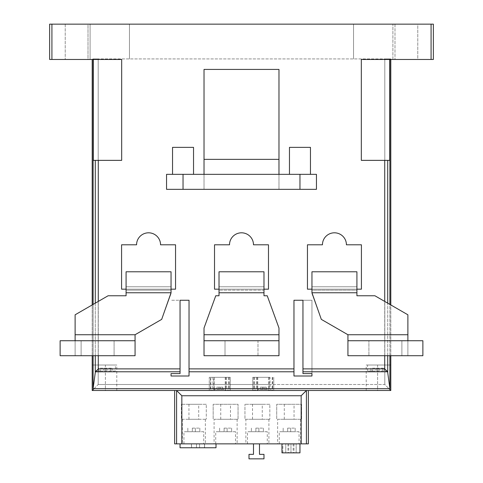 <?xml version="1.0" encoding="UTF-8"?>
<svg xmlns="http://www.w3.org/2000/svg" width="483" height="483" viewBox="0 0 483 483"><rect width="100%" height="100%" fill="white"/><g stroke="black" fill="none" stroke-linecap="round" stroke-linejoin="round"><path stroke-width="0.36" stroke-dasharray="2.42 1.81" d="M95.284 371.964L93.104 388.7L389.896 388.7L387.614 371.783L302.956 371.783L302.956 300.257L311.952 300.257L302.956 300.257L302.956 373.594L311.952 373.594L311.952 376.003L293.966 376.003L293.966 371.783L189.034 371.783L189.034 300.257L171.048 300.257L189.034 300.257L189.034 376.003L171.048 376.003L171.048 373.594L180.044 373.594L180.044 371.783L95.284 371.964L95.284 160.362L93.31 160.362L93.31 59.463L121.674 59.463L121.674 160.362L95.284 160.362M302.956 300.257L311.952 300.257L311.952 373.594L311.952 300.257L293.966 300.257L302.956 300.257L302.956 371.783M293.966 300.257L293.966 371.783M94.004 388.7L98.2 384.504L270.039 384.504C270.13 388.139 270.619 390.137 271.512 390.499L390.795 390.499L390.795 365.015L390.795 390.499L377.603 390.499L390.795 390.499L384.8 384.504L98.2 384.504L98.2 58.926L93.104 58.926L389.636 58.926L92.205 58.926L98.2 58.926L98.2 384.504L98.2 58.926L98.2 384.504L92.205 390.499L105.397 390.499L92.205 390.499L92.205 59.463M270.039 377.308L252.742 377.308L270.039 377.308L270.039 384.504L98.2 384.504L384.8 384.504L388.996 388.7M189.034 371.783L189.034 300.257M105.397 390.499L116.783 390.499L105.397 390.499L105.397 365.015L116.783 365.015L92.205 365.015L92.205 390.499L92.205 365.015L105.397 365.015L105.397 390.499M210.401 390.499L213.77 390.499L213.77 377.308L210.401 377.308L210.401 390.499L209.272 390.499L211.488 390.499L92.205 390.499M213.77 390.499L228.042 390.499C227.149 390.137 226.66 388.139 226.569 384.504L226.569 377.308L230.258 377.308L230.258 390.499L230.258 377.308L229.129 377.308L229.129 390.499M253.871 377.308L253.871 390.499L252.742 390.499L254.958 390.499L228.042 390.499M253.871 390.499L271.512 390.499M377.603 390.499L366.217 390.499L377.603 390.499L377.603 365.015L366.217 365.015L390.795 365.015L377.603 365.015L377.603 390.499M268.928 390.499L257.542 390.499L268.928 390.499L268.928 389.298L257.542 389.298L268.928 389.298M225.458 390.499L214.072 390.499L225.458 390.499L225.458 389.298L214.072 389.298L225.458 389.298M174.647 390.499L308.353 390.499L174.647 390.499L174.647 443.859L182.314 443.859L182.314 419.28L181.391 419.28L181.391 404.289L181.391 419.28L206.277 419.28L182.314 419.28M389.896 388.7L389.896 58.926L384.8 58.926L389.896 58.926L389.896 59.463M390.795 390.499L390.795 58.926L384.8 58.926L390.795 58.926L390.795 59.463M93.104 355.723L93.104 304.417M93.104 59.463L93.104 388.7M384.8 384.504L384.8 58.926L384.8 384.504M389.896 355.723L389.896 304.417M93.364 58.926L93.364 59.463L93.364 58.926M356.919 289.166L356.919 290.15L311.952 290.15L311.952 289.166L311.952 293.64L321.316 319.372L347.929 334.737L321.316 319.372L311.952 293.64L311.952 271.778L356.919 271.778L311.952 271.778L356.919 271.778L356.919 289.166L307.454 289.166L307.454 244.796L322.445 244.796L307.454 244.796L307.454 289.166L361.417 289.166L356.919 289.166L356.919 286.769L311.952 286.769L311.952 271.778L311.952 289.166L311.952 286.769L356.919 286.769L311.952 286.769L356.919 286.769L356.919 271.778L356.919 295.765L374.905 295.765L356.919 295.765L374.905 295.765L407.887 314.801L374.905 295.765L407.887 314.801L407.887 355.723L407.887 340.732L347.929 340.732L347.929 355.723L347.929 334.737L321.316 319.372L311.952 293.64L311.952 290.15L356.919 290.15L356.919 289.166L311.952 289.166M263.984 289.166L263.984 290.15L219.016 290.15L219.016 289.166L219.016 292.764L219.016 271.778L263.984 271.778L219.016 271.778L263.984 271.778L263.984 289.166L214.518 289.166L214.518 244.796L229.51 244.796L214.518 244.796L214.518 289.166L268.482 289.166L263.984 289.166L263.984 286.769L219.016 286.769L219.016 271.778L219.016 289.166L219.016 286.769L263.984 286.769L219.016 286.769L263.984 286.769L263.984 271.778L263.984 295.765L267.238 295.765L263.984 295.765L267.238 295.765L278.975 328.011L267.238 295.765L278.975 328.011L278.975 340.732L204.025 340.732L204.025 355.723L204.025 328.011L215.762 295.765L204.025 328.011L204.025 334.737L204.025 328.011L215.762 295.765L219.016 295.765L215.762 295.765L219.016 295.765L219.016 290.15L263.984 290.15L263.984 289.166L219.016 289.166M171.048 289.166L171.048 290.15L126.081 290.15L126.081 289.166L126.081 292.764L126.081 271.778L171.048 271.778L126.081 271.778L171.048 271.778L171.048 289.166L121.583 289.166L121.583 244.796L136.574 244.796L121.583 244.796L121.583 289.166L175.546 289.166L171.048 289.166L171.048 286.769L126.081 286.769L126.081 271.778L126.081 289.166L126.081 286.769L171.048 286.769L126.081 286.769L171.048 286.769L171.048 271.778L171.048 293.64L161.684 319.372L171.048 293.64L161.684 319.372L135.071 334.737L161.684 319.372L135.071 334.737L135.071 340.732L60.127 340.732L75.113 340.732L75.113 314.801L75.113 334.737L75.113 314.801L108.095 295.765L75.113 314.801L108.095 295.765L126.081 295.765L108.095 295.765L126.081 295.765L126.081 290.15L171.048 290.15L171.048 289.166L126.081 289.166M278.975 69.419L204.025 69.419L204.025 189.336L204.025 174.345L316.45 174.345L316.45 189.336L278.975 189.336L278.975 69.419M278.975 174.345L278.975 189.336L166.55 189.336L166.55 174.345L204.025 174.345M389.636 59.463L389.636 58.926L389.636 59.463L392.896 59.463L389.636 59.463M390.795 355.723L390.795 304.936M389.69 59.463L361.326 59.463L361.326 160.362L389.69 160.362L361.326 160.362L361.326 59.463L361.326 160.362L389.69 160.362L389.69 59.463L361.326 59.463L431.084 59.463L431.084 24.15L433.366 24.15L49.634 24.15L431.084 24.15M387.614 371.783L384.722 368.885L384.722 160.362M180.044 300.257L180.044 373.594L180.044 300.257L171.048 300.257L180.044 300.257L180.044 371.783M431.084 59.463L392.896 59.463L392.896 24.15L353.55 24.15L353.55 58.926L353.55 24.15L353.55 58.926L353.55 24.15L129.45 24.15L129.45 58.926L129.45 24.15L129.45 58.926L129.45 24.15L90.104 24.15L90.104 59.463L90.104 24.15L90.104 59.463L90.104 24.15L49.634 24.15L49.634 59.463L121.674 59.463L121.674 160.362L93.31 160.362L121.674 160.362L121.674 59.463L93.31 59.463M51.916 59.463L51.916 24.15M361.417 244.796L361.417 289.166L361.417 244.796L346.426 244.796A11.99 11.99 0 0 0 334.435 232.806A11.99 11.99 0 0 0 322.445 244.796L307.454 244.796L307.454 289.166L361.417 289.166L361.417 244.796M268.482 244.796L268.482 289.166L268.482 244.796L253.49 244.796A11.99 11.99 0 0 0 241.5 232.806A11.99 11.99 0 0 0 229.51 244.796L214.518 244.796L214.518 289.166L268.482 289.166L268.482 244.796M175.546 244.796L175.546 289.166L175.546 244.796L160.555 244.796A11.99 11.99 0 0 0 148.565 232.806A11.99 11.99 0 0 0 136.574 244.796L121.583 244.796L121.583 289.166L175.546 289.166L175.546 244.796M180.044 368.885L98.278 368.885L95.386 371.783M92.205 355.723L92.205 304.936M210.401 377.308L209.272 377.308L209.272 390.499L209.272 377.308L226.569 377.308M213.77 377.308L229.129 377.308M225.76 377.308L225.76 390.499M225.229 377.308L225.229 390.499M214.301 377.308L214.301 390.499M273.728 377.308L273.728 390.499L273.728 377.308M256.431 377.308L256.431 384.504C256.34 388.139 255.851 390.137 254.958 390.499M252.742 377.308L252.742 390.499L252.742 377.308M212.961 377.308L212.961 384.504C212.87 388.139 212.381 390.137 211.488 390.499M205.353 419.28L205.353 443.859L182.314 443.859M214.096 419.28L238.053 419.28L238.053 404.289L213.172 404.289L213.172 419.28L213.172 404.289L238.053 404.289L238.053 419.28L214.096 419.28L214.096 443.859L245.871 443.859L245.871 419.28L244.947 419.28L244.947 404.289L244.947 419.28L269.828 419.28L245.871 419.28M237.129 419.28L237.129 443.859M268.904 419.28L268.904 443.859L245.871 443.859M277.647 419.28L301.609 419.28L301.609 404.289L276.723 404.289L276.723 419.28L276.723 404.289L301.609 404.289L301.609 419.28L277.647 419.28L277.647 443.859L308.353 443.859L308.353 390.499M300.686 419.28L300.686 443.859M198.706 404.289L188.962 404.289L198.706 404.289L198.706 419.28L188.962 419.28L198.706 419.28M206.277 404.289L181.391 404.289L206.277 404.289L206.277 419.28L206.277 404.289M230.482 404.289L220.737 404.289L230.482 404.289L230.482 419.28L220.737 419.28L230.482 419.28M262.263 404.289L252.518 404.289L262.263 404.289L262.263 419.28L252.518 419.28L262.263 419.28M294.038 404.289L284.294 404.289L294.038 404.289L294.038 419.28L284.294 419.28L294.038 419.28M269.828 404.289L244.947 404.289L269.828 404.289L269.828 419.28L269.828 404.289M287.669 428.119L295.161 428.119L287.669 428.119L287.669 431.717L283.171 431.717L287.669 431.717L287.669 428.119M290.663 428.119L290.663 431.717L295.161 431.717L290.663 431.717L290.663 428.119M295.161 428.119L295.161 431.717L295.161 428.119M283.171 428.119L283.171 431.717L283.171 428.119M255.887 428.119L263.386 428.119L255.887 428.119L255.887 431.717L251.395 431.717L255.887 431.717L255.887 428.119M258.888 428.119L258.888 431.717L263.386 431.717L258.888 431.717L258.888 428.119M263.386 428.119L263.386 431.717L263.386 428.119M251.395 428.119L251.395 431.717L251.395 428.119M224.112 428.119L231.605 428.119L224.112 428.119L224.112 431.717L219.614 431.717L224.112 431.717L224.112 428.119M227.113 428.119L227.113 431.717L231.605 431.717L227.113 431.717L227.113 428.119M231.605 428.119L231.605 431.717L231.605 428.119M219.614 428.119L219.614 431.717L219.614 428.119M192.337 428.119L199.829 428.119L192.337 428.119L192.337 431.717L187.839 431.717L192.337 431.717L192.337 428.119M195.331 428.119L195.331 431.717L199.829 431.717L195.331 431.717L195.331 428.119M199.829 428.119L199.829 431.717L199.829 428.119M187.839 428.119L187.839 431.717L187.839 428.119M299.062 431.717L279.277 431.717L299.062 431.717L299.062 443.859L279.277 443.859L299.062 443.859M267.28 431.717L247.495 431.717L267.28 431.717L267.28 443.859L247.495 443.859L267.28 443.859M235.505 431.717L215.72 431.717L235.505 431.717L235.505 443.859L215.72 443.859L235.505 443.859M203.723 431.717L183.938 431.717L203.723 431.717L203.723 443.859L183.938 443.859L203.723 443.859M259.486 443.859L253.49 443.859L253.49 454.352L248.993 454.352L248.993 458.85L263.984 458.85L263.984 454.352L259.486 454.352L259.486 443.859L253.49 443.859M288.78 452.855L285.779 452.855L288.78 452.855L288.78 443.859L285.779 443.859L288.78 443.859M287.959 452.855L290.965 452.855L287.959 452.855L287.959 443.859L285.779 443.859L290.965 443.859L287.959 443.859L287.959 452.855M293.972 452.855L290.965 452.855L296.151 452.855L293.972 452.855L293.972 443.859L290.965 443.859L296.151 443.859L293.972 443.859L293.972 452.855M293.151 452.855L296.151 452.855L293.151 452.855L293.151 443.859L296.151 443.859L293.151 443.859M281.969 443.859L290.965 443.859L290.965 452.855L290.965 443.859L299.961 443.859L281.969 443.859L281.969 452.855L299.961 452.855M285.779 452.855L285.779 443.859L285.779 452.855M296.151 452.855L296.151 443.859L296.151 452.855M196.484 447.759L191.618 447.759L199.576 447.759L196.484 447.759L196.484 443.859L191.618 443.859L199.576 443.859L196.484 443.859L196.484 447.759M204.442 447.759L199.576 447.759L204.623 447.759L204.442 443.859L199.576 443.859L204.623 443.859L204.442 447.759M191.618 447.759L191.437 443.859L191.618 447.759M180.044 447.759L216.016 447.759M200.348 443.859L180.044 443.859L200.348 443.859M199.576 447.759L199.576 443.859L199.576 447.759M268.904 443.859L277.647 443.859M205.353 443.859L214.096 443.859M347.929 340.732L422.873 340.732L422.873 355.723L407.887 355.723L407.887 340.732L347.929 340.732L347.929 334.737L347.929 355.723L422.873 355.723L422.873 340.732L422.873 355.723L407.887 355.723L407.887 340.732M75.113 340.732L75.113 355.723L135.071 355.723L135.071 334.737L135.071 355.723L60.127 355.723L60.127 340.732L60.127 355.723L60.127 340.732L135.071 340.732L75.113 340.732L75.113 355.723L135.071 355.723L135.071 340.732M75.113 355.723L75.113 334.737L75.113 355.723M278.975 355.723L278.975 340.732L204.025 340.732L204.025 334.737L204.025 355.723L278.975 355.723L204.025 355.723L278.975 355.723L278.975 328.011L278.975 355.723M356.919 295.765L356.919 292.764L356.919 295.765M401.892 340.732L368.909 340.732L401.892 340.732L368.909 340.732L401.892 340.732L401.892 355.723L368.909 355.723L401.892 355.723L401.892 340.732M257.988 340.732L225.012 340.732L257.988 340.732L225.012 340.732L257.988 340.732L257.988 355.723L225.012 355.723L257.988 355.723L225.012 355.723L257.988 355.723L257.988 340.732M171.048 290.15L171.048 292.764L171.048 290.15M356.919 290.15L356.919 292.764L356.919 290.15M263.984 290.15L263.984 292.764L263.984 290.15M346.426 244.796A11.99 11.99 0 0 0 334.435 232.806A11.99 11.99 0 0 0 322.445 244.796A11.99 11.99 0 0 1 334.435 232.806A11.99 11.99 0 0 1 346.426 244.796M253.49 244.796A11.99 11.99 0 0 0 241.5 232.806A11.99 11.99 0 0 0 229.51 244.796A11.99 11.99 0 0 1 241.5 232.806A11.99 11.99 0 0 1 253.49 244.796M160.555 244.796A11.99 11.99 0 0 0 148.565 232.806A11.99 11.99 0 0 0 136.574 244.796A11.99 11.99 0 0 1 148.565 232.806A11.99 11.99 0 0 1 160.555 244.796M289.468 174.345L289.468 147.363L310.454 147.363L310.454 174.345L289.468 174.345L310.454 174.345M172.546 174.345L172.546 147.363L193.532 147.363L193.532 174.345L172.546 174.345L193.532 174.345M417.777 59.463L394.991 59.463L417.777 59.463L394.991 59.463L417.777 59.463L417.777 24.15L394.991 24.15L417.777 24.15L394.991 24.15L417.777 24.15L417.777 59.463M88.009 24.15L65.223 24.15L88.009 24.15L88.009 59.463L65.223 59.463L88.009 59.463L65.223 59.463L88.009 59.463L88.009 24.15L65.223 24.15L88.009 24.15M392.896 59.463L392.896 24.15L433.366 24.15L433.366 59.463L392.896 59.463L392.896 24.15L392.896 59.463M171.048 373.594L171.048 376.003M81.108 355.723L114.091 355.723L114.091 340.732L81.108 340.732L114.091 340.732L81.108 340.732L114.091 340.732L114.091 355.723L81.108 355.723L114.091 355.723L81.108 355.723L81.108 340.732L81.108 355.723M368.909 355.723L401.892 355.723L368.909 355.723L368.909 340.732L368.909 355.723M372.393 368.161L384.317 368.161L372.393 368.161L372.393 371.01L370.896 371.01L384.317 371.01L372.393 371.01M377.603 368.161L377.603 371.01M382.82 368.161L382.82 371.01M384.317 368.161L384.317 371.01M379.107 368.161L379.107 371.01L379.107 368.161M376.106 368.161L376.106 371.01L376.106 368.161M370.896 368.161L370.896 371.01M100.18 368.161L112.104 368.161L100.18 368.161L100.18 371.01L98.683 371.01L112.104 371.01L100.18 371.01M105.397 368.161L105.397 371.01M110.607 368.161L110.607 371.01M112.104 368.161L112.104 371.01M106.894 368.161L106.894 371.01L106.894 368.161M103.893 368.161L103.893 371.01L103.893 368.161M98.683 368.161L98.683 371.01M387.65 371.01L367.563 371.01L387.65 371.01L387.65 365.015L367.563 365.015L387.65 365.015M115.437 371.01L95.35 371.01L115.437 371.01L115.437 365.015L95.35 365.015L115.437 365.015M260.234 387.167L266.236 387.167L260.234 387.167L260.234 389.298L262.486 389.298L260.234 389.298L260.234 387.167M262.486 387.167L262.486 389.298L263.984 389.298L262.486 389.298L262.486 387.167M263.984 387.167L263.984 389.298L266.236 389.298L263.984 389.298L263.984 387.167M266.236 387.167L266.236 389.298L266.236 387.167M216.764 387.167L222.766 387.167L216.764 387.167L216.764 389.298L219.016 389.298L216.764 389.298L216.764 387.167M219.016 387.167L219.016 389.298L220.514 389.298L219.016 389.298L219.016 387.167M220.514 387.167L220.514 389.298L222.766 389.298L220.514 389.298L220.514 387.167M222.766 387.167L222.766 389.298L222.766 387.167M269.23 377.308L269.23 390.499M268.699 377.308L268.699 390.499M257.771 377.308L257.771 390.499M257.24 377.308L257.24 390.499M171.048 292.764L171.048 293.64L171.048 292.764L126.081 292.764M263.984 292.764L263.984 295.765L263.984 292.764L219.016 292.764M278.975 340.732L204.025 340.732M311.952 373.594L311.952 376.003M293.966 368.885L189.034 368.885M95.284 355.723L95.284 303.155M98.278 355.723L98.278 301.428M384.722 355.723L384.722 301.428M387.716 355.723L387.716 303.155M387.716 371.964L387.716 160.362M98.278 368.885L98.278 160.362M384.722 368.885L302.956 368.885M210.775 377.308L210.775 390.499M228.755 377.308L228.755 390.499M290.965 452.855L290.965 443.859M282.869 452.855L282.869 443.859M407.887 334.737L347.929 334.737M356.919 292.764L311.952 292.764M278.975 334.737L204.025 334.737M272.599 377.308L272.599 390.499M272.225 377.308L272.225 390.499M254.245 377.308L254.245 390.499M135.071 334.737L75.113 334.737M188.962 419.28L188.962 404.289M220.737 419.28L220.737 404.289M252.518 419.28L252.518 404.289M284.294 419.28L284.294 404.289M279.277 443.859L279.277 431.717M247.495 443.859L247.495 431.717M215.72 443.859L215.72 431.717M183.938 443.859L183.938 431.717M204.623 443.859L204.623 447.759M191.437 443.859L191.437 447.759M65.223 24.15L65.223 59.463L65.223 24.15M394.991 24.15L394.991 59.463L394.991 24.15M225.012 355.723L225.012 340.732L225.012 355.723M367.563 371.01L367.563 365.015M366.217 390.499L366.217 365.015M95.35 371.01L95.35 365.015M116.783 390.499L116.783 365.015M257.542 390.499L257.542 389.298M214.072 390.499L214.072 389.298"/><path stroke-width="0.72" d="M311.952 373.594L311.952 376.003L311.952 373.594L302.956 373.594L302.956 300.257L293.966 300.257L302.956 300.257M171.048 373.594L171.048 376.003L171.048 373.594L180.044 373.594L180.044 300.257L189.034 300.257L180.044 300.257M180.044 371.783L95.386 371.783L98.278 368.885L98.278 355.723M189.034 300.257L189.034 376.003L171.048 376.003M311.952 376.003L293.966 376.003L293.966 300.257M302.956 368.885L384.722 368.885L387.614 371.783L302.956 371.783M95.386 371.783L93.104 388.7L93.104 355.723M387.614 371.783L389.896 388.7L93.104 388.7M388.996 388.7L390.795 390.499L92.205 390.499L94.004 388.7M93.104 304.417L93.104 59.463M389.896 388.7L389.896 355.723M389.896 304.417L389.896 59.463M93.31 59.463L93.31 160.362L121.674 160.362L121.674 59.463L51.916 59.463L51.916 24.15L49.634 24.15L49.634 59.463L51.916 59.463M389.69 59.463L389.69 160.362L361.326 160.362L361.326 59.463L431.084 59.463L431.084 24.15L51.916 24.15M356.919 289.166L361.417 289.166L361.417 244.796L346.426 244.796A11.99 11.99 0 0 0 334.435 232.806A11.99 11.99 0 0 0 322.445 244.796L307.454 244.796L307.454 289.166L311.952 289.166M263.984 289.166L268.482 289.166L268.482 244.796L253.49 244.796A11.99 11.99 0 0 0 241.5 232.806A11.99 11.99 0 0 0 229.51 244.796L214.518 244.796L214.518 289.166L219.016 289.166M171.048 289.166L175.546 289.166L175.546 244.796L160.555 244.796A11.99 11.99 0 0 0 148.565 232.806A11.99 11.99 0 0 0 136.574 244.796L121.583 244.796L121.583 289.166L126.081 289.166M390.795 390.499L390.795 355.723M390.795 304.936L390.795 59.463M92.205 390.499L92.205 355.723M92.205 304.936L92.205 59.463M253.49 443.859L253.49 454.352L248.993 454.352L248.993 458.85L263.984 458.85L263.984 454.352L259.486 454.352L259.486 443.859M299.961 443.859L299.961 452.855L281.969 452.855L281.969 443.859M216.016 443.859L216.016 447.759L180.044 447.759L180.044 443.859M308.353 390.499L308.353 443.859L306.403 443.859L306.403 390.499L301.157 395.746L301.157 443.859L174.647 443.859L174.647 390.499M301.157 395.746L181.843 395.746L176.597 390.499L176.597 443.859M181.843 395.746L181.843 443.859M306.403 443.859L301.157 443.859M75.113 340.732L75.113 314.801L108.095 295.765L126.081 295.765L126.081 271.778L171.048 271.778L171.048 292.764L126.081 292.764M135.071 340.732L60.127 340.732L60.127 355.723L135.071 355.723L135.071 334.737L161.684 319.372L171.048 292.764M278.975 340.732L278.975 328.011L267.238 295.765L263.984 295.765L263.984 271.778L219.016 271.778L219.016 295.765L215.762 295.765L204.025 328.011L204.025 355.723L278.975 355.723L278.975 340.732L204.025 340.732M407.887 340.732L407.887 314.801L374.905 295.765L356.919 295.765L356.919 292.764L311.952 292.764L321.316 319.372L347.929 334.737L347.929 355.723L422.873 355.723L422.873 340.732L347.929 340.732M311.952 292.764L311.952 271.778L356.919 271.778L356.919 292.764M310.454 174.345L310.454 147.363L289.468 147.363L289.468 174.345M193.532 174.345L193.532 147.363L172.546 147.363L172.546 174.345M183.039 174.345L166.55 174.345L166.55 189.336L316.45 189.336L316.45 174.345L183.039 174.345L183.039 189.336M278.975 159.354L204.025 159.354L204.025 69.419L278.975 69.419L278.975 174.345M204.025 159.354L204.025 174.345M431.084 24.15L433.366 24.15L433.366 59.463L431.084 59.463M180.044 368.885L98.278 368.885M293.966 368.885L189.034 368.885M293.966 371.783L189.034 371.783M95.284 371.964L95.284 355.723M95.284 303.155L95.284 160.362M98.278 301.428L98.278 160.362M384.722 368.885L384.722 355.723M384.722 301.428L384.722 160.362M387.716 371.964L387.716 355.723M387.716 303.155L387.716 160.362M278.975 334.737L204.025 334.737M407.887 334.737L347.929 334.737M263.984 292.764L219.016 292.764M299.961 174.345L299.961 189.336M135.071 334.737L75.113 334.737"/></g></svg>
